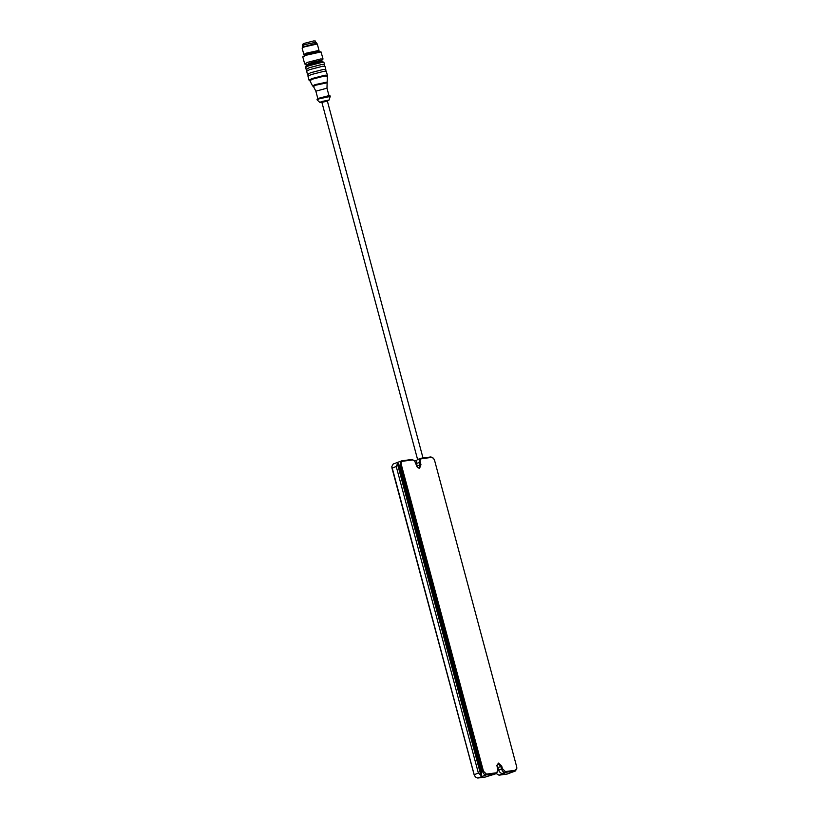 <?xml version="1.0" encoding="UTF-8"?>
<svg xmlns="http://www.w3.org/2000/svg" width="819" height="819" viewBox="0 0 819 819"><rect width="100%" height="100%" fill="white"/><g stroke="black" fill="none" stroke-linecap="round" stroke-linejoin="round"><path stroke-width="1.23" d="M326.402 101.218C322.584 102.355 321.365 102.518 322.737 101.71C326.546 100.583 327.774 100.42 326.402 101.218M318.325 51.218L319.021 50.44L317.322 44.093L315.95 42.24L304.627 44.656L302.416 45.864L302.754 47.123M316.216 43.427L302.774 47.021L302.15 48.157L303.849 54.504L304.699 54.801L306.818 53.43L316.707 50.87L318.427 51.31L304.678 54.791M321.386 101.607L319.901 102.467L321.939 102.539L321.816 101.832L327.59 100.338L327.375 101.075L329.105 100L321.386 101.607M329.105 100L330.2 96.458L319.308 98.782L317.178 99.949L319.901 102.467M330.2 96.458L330.037 95.823L328.337 95.772L319.144 98.157L317.014 99.314L317.178 99.949M327.375 75.266L324.989 75.194L312.029 78.542L309.039 80.18L307.995 76.29L310.985 74.652L323.945 71.304L326.331 71.376L327.375 75.266L326.976 88.196L315.847 91.165L317.956 99.058M326.699 82.873L315.581 85.227L313.482 86.486L312.623 85.975L314.987 84.654L327.17 82.074M326.914 76.095L324.693 75.993L312.623 79.115L309.848 80.661L312.623 85.975M309.039 80.18L309.92 80.733M326.136 71.427L325.634 69.543L323.3 69.472L310.616 72.748L307.678 74.355L308.19 76.239M325.686 69.748L323.444 69.41L310.483 72.768L307.739 74.56M325.819 69.492L324.979 66.349L322.594 66.278L309.643 69.625L306.654 71.263L307.494 74.396M324.795 66.4L324.283 64.517L321.949 64.445L309.265 67.721L306.337 69.328L306.838 71.212M324.344 64.721L322.092 64.394L309.142 67.742L306.388 69.533M318.171 62.111C324.058 59.971 315.612 61.097 310.166 63.176L308.22 64.24L308.528 65.366M320.229 61.507L321.253 60.913L319.482 60.667L309.326 63.288L307.166 64.691L308.343 64.691M321.253 60.913L323.024 59.05L320.638 58.978L307.688 62.326L304.699 63.964L307.166 64.691M323.024 59.05L321.058 51.925L305.804 55.303L302.815 56.941L304.699 63.964M321.058 51.925L318.12 51.495L306.06 54.617L302.835 56.808M319.021 50.44L306.326 53.153L303.849 54.504M317.25 44.011L304.627 46.806L302.18 48.055M315.755 42.281L315.284 40.991L313.605 40.95L304.484 43.315L302.375 44.451L302.61 45.803M402.62 461.251L412.622 459.92L414.547 460.81L417.434 467.454L419.543 468.437L420.956 464.67L420.28 462.151C419.912 460.237 420.342 459.101 421.57 458.732L431.572 457.391L433.486 458.282L434.541 460.258L516.687 766.819L516.85 768.109L515.397 770.249L505.395 771.58L502.426 768.724L501.75 766.215L498.484 763.073L496.898 765.427L497.901 770.628L496.457 772.778L486.455 774.109L483.476 771.252L401.33 464.68C400.962 462.766 401.392 461.619 402.62 461.251L401.627 460.892L393.202 464.025L391.83 466.513L391.984 468.171L474.129 774.743L475.307 776.832M414.424 460.677L411.988 459.469L401.986 460.8C400.511 461.24 400 462.612 400.44 464.905L482.586 771.478C483.364 773.73 484.551 774.876 486.148 774.907L496.519 773.484L497.891 770.812M496.898 765.622L498.187 763.871L500.859 766.441L501.535 768.959C502.303 771.211 503.49 772.348 505.098 772.389L515.468 770.966L516.84 768.283M433.364 458.159L430.937 456.941L420.935 458.271L418.13 459.326C416.646 459.766 416.134 461.138 416.584 463.431L417.373 467.383M421.57 458.732L420.935 458.271C419.451 458.722 418.939 460.094 419.389 462.387L420.065 464.895L419.174 467.915L417.301 467.311M496.908 765.519L498.73 770.003C499.498 772.256 500.685 773.402 502.293 773.433L504.637 773.116L499.017 775.214L496.273 773.576M486.097 776.77L494.041 774.364M485.401 777.026L477.733 778.05L475.429 776.985L474.17 774.62L391.83 466.513M481.49 771.887L481.48 775.183L480.917 775.398L478.378 773.054L396.232 466.482L397.829 463.001L399.344 465.315L481.49 771.887L483.476 771.252M507.381 773.935L499.017 775.214M397.829 463.001L481.48 775.183M480.917 775.398L397.266 463.206M324.478 64.466L323.976 62.582L321.591 62.5L308.63 65.858L305.641 67.486L306.142 69.38M320.976 62.592L320.311 61.599L309.152 64.486M318.079 51.505L305.2 54.955M412.622 459.92L411.988 459.469M399.344 465.315L401.33 464.68M477.733 778.05L486.148 774.907L486.455 774.109M493.355 774.62L496.16 773.576L496.457 772.778M498.054 767.495L501.75 766.215M498.73 770.003L502.426 768.724M502.293 773.433L505.098 772.389L505.395 771.58M506.685 774.19L515.1 771.048L515.397 770.249M430.937 456.941L431.572 457.391M416.584 463.431L420.28 462.151M417.25 465.939L420.956 464.67M478.378 773.054L474.129 774.743M396.232 466.482L391.984 468.171M415.98 464.219L416.717 463.943M416.84 466.656L417.362 466.461M498.884 770.505L497.891 770.874M497.45 768.273L498.187 767.997M423.013 457.995L327.283 100.737M321.847 102.191L417.588 459.49M326.976 88.186L329.084 96.079M313.421 86.425L315.847 91.175M305.641 67.486C306.408 66.144 303.788 66.841 309.029 64.517C318.489 61.364 322.215 61.302 322.481 61.456L323.976 62.582M320.413 62.183L320.106 61.056M496.519 773.484L493.714 774.528M515.468 770.966L507.043 774.098M414.772 461.087L416.758 460.35M485.759 776.934L491.369 774.846"/></g></svg>
